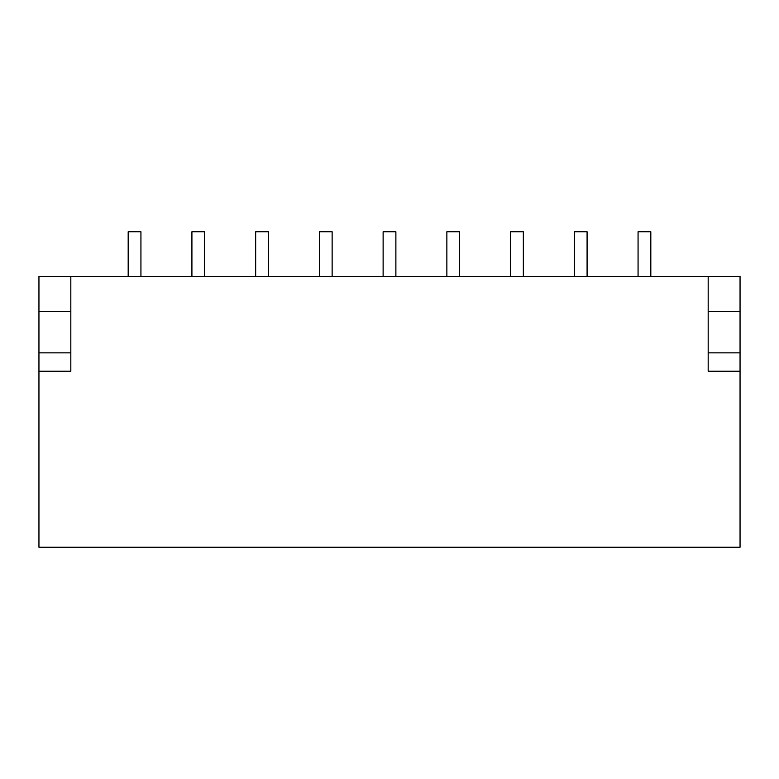 <?xml version="1.0" encoding="UTF-8"?>
<svg xmlns="http://www.w3.org/2000/svg" width="779" height="779" viewBox="0 0 779 779"><rect width="100%" height="100%" fill="white"/><g stroke="black" fill="none" stroke-linecap="round" stroke-linejoin="round"><path stroke-width="1.17" d="M70.821 276.37L38.95 276.37L38.95 547.248L740.05 547.248L740.05 276.37L70.821 276.37L70.821 371.252L38.95 371.252M708.179 276.37L708.179 371.252L740.05 371.252M708.179 311.425L740.05 311.425M708.179 352.848L740.05 352.848M70.821 352.848L38.95 352.848M70.821 311.425L38.95 311.425M128.184 276.37L128.184 231.752L140.931 231.752L140.931 276.37M191.916 276.37L191.916 231.752L204.663 231.752L204.663 276.37M255.658 276.37L255.658 231.752L268.404 231.752L268.404 276.37M319.39 276.37L319.39 231.752L332.136 231.752L332.136 276.37M383.122 276.37L383.122 231.752L395.878 231.752L395.878 276.37M446.864 276.37L446.864 231.752L459.61 231.752L459.61 276.37M510.596 276.37L510.596 231.752L523.342 231.752L523.342 276.37M574.337 276.37L574.337 231.752L587.084 231.752L587.084 276.37M638.069 276.37L638.069 231.752L650.816 231.752L650.816 276.37"/></g></svg>
